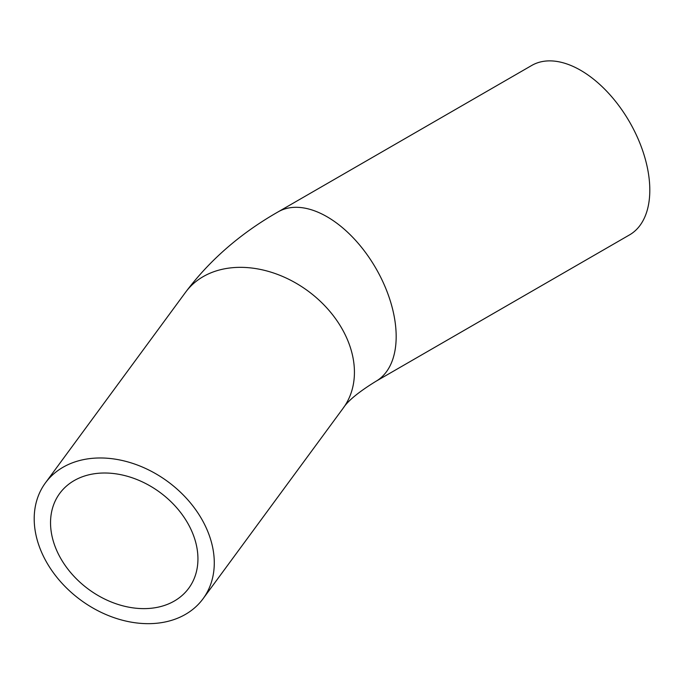 <?xml version="1.0" encoding="UTF-8"?>
<svg xmlns="http://www.w3.org/2000/svg" width="684" height="684" viewBox="0 0 684 684"><rect width="100%" height="100%" fill="white"/><g stroke="black" fill="none" stroke-linecap="round" stroke-linejoin="round"><path stroke-width="1.03" d="M197.941 558.879A80.062 60.175 36.3 0 1 188.741 588.24A80.062 60.175 36.3 0 1 88.595 589.3A80.062 60.175 36.3 0 1 59.739 493.395A80.062 60.175 36.3 0 1 142.648 482.032A80.062 60.175 36.3 0 1 197.941 558.879M34.2 518.754A97.821 73.521 -143.7 0 0 101.754 612.642A97.821 73.521 -143.7 0 0 203.045 598.756A97.821 73.521 -143.7 0 0 167.785 481.587A97.821 73.521 -143.7 0 0 45.435 482.878A97.821 73.521 -143.7 0 0 34.2 518.754M375.918 381.313L629.545 234.886A97.821 56.473 -120 0 0 629.545 121.932A97.821 56.473 -120 0 0 531.724 65.459L278.097 211.886A97.821 56.473 -120 0 1 353.474 238.092A97.821 56.473 -120 0 1 396.173 336.528A97.821 56.473 -120 0 1 375.918 381.313C358.741 391.906 347.84 400.85 343.197 408.143A97.821 73.521 -143.7 0 0 354.432 372.267A97.821 73.521 -143.7 0 0 286.878 278.371A97.821 73.521 -143.7 0 0 185.578 292.256L45.435 482.878M343.197 408.143L203.045 598.756M185.578 292.256C209.732 260.074 240.571 233.287 278.097 211.886"/></g></svg>
